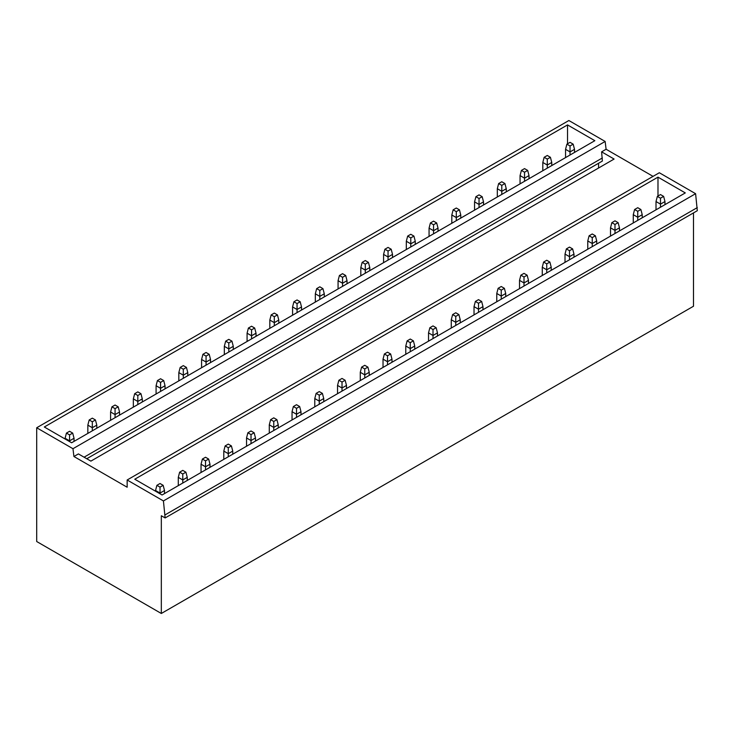 <?xml version="1.0" encoding="UTF-8"?>
<svg xmlns="http://www.w3.org/2000/svg" width="734" height="734" viewBox="0 0 734 734"><rect width="100%" height="100%" fill="white"/><g stroke="black" fill="none" stroke-linecap="round" stroke-linejoin="round"><path stroke-width="1.1" d="M653.058 176.371L606.091 149.25L605.146 141.46L568.868 120.523L36.7 427.766L36.7 541.527L161.324 613.477L161.324 515.745L165.132 517.947L163.425 500.937L127.156 479.99L127.156 487.229L73.923 456.502L72.969 448.713L36.7 427.766M165.132 517.947L697.3 210.704L695.603 193.693L659.325 172.747L127.156 479.99M161.324 613.477L693.492 306.234L693.492 212.897M86.768 458.741L602.366 161.058L601.614 151.837L614.101 159.049L90.888 461.117L78.4 453.915L73.923 456.502M598.559 168.013L598.559 163.26M567.529 143.791L567.529 124.918L44.315 426.995L71.629 442.767L594.843 140.689L567.529 124.918M657.985 196.015L657.985 177.142L134.772 479.219L162.086 494.991L685.299 192.914L657.985 177.142M602.366 157.957L84.08 457.19M697.3 207.603L165.132 514.846M695.603 193.693L163.425 500.937M605.146 141.46L72.969 448.713M606.091 149.25L601.614 151.837M573.171 144.158L570.034 145.965L566.896 144.158L570.034 142.341L573.171 144.158L574.511 149.323L570.034 151.91L565.556 149.323L566.896 144.158M570.034 155.012L570.034 145.965M565.556 157.599L565.556 149.323M574.511 152.424L574.511 149.323M663.628 196.382L660.49 198.189L657.352 196.382L660.49 194.565L663.628 196.382L664.967 201.547L660.49 204.135L656.012 201.547L657.352 196.382M660.49 207.236L660.49 198.189M656.012 209.823L656.012 201.547M664.967 204.648L664.967 201.547M550.417 157.287L547.289 159.095L544.151 157.287L547.289 155.48L550.417 157.287L551.766 162.462L547.289 165.04L542.811 162.462L544.151 157.287M547.289 168.141L547.289 159.095M542.811 170.728L542.811 162.462M551.766 165.563L551.766 162.462M640.874 209.511L637.745 211.319L634.607 209.511L637.745 207.704L640.874 209.511L642.222 214.686L637.745 217.264L633.268 214.686L634.607 209.511M637.745 220.374L637.745 211.319M633.268 222.952L633.268 214.686M642.222 217.787L642.222 214.686M527.673 170.416L524.535 172.233L521.406 170.416L524.535 168.609L527.673 170.416L529.012 175.591L524.535 178.178L520.057 175.591L521.406 170.416M524.535 181.28L524.535 172.233M520.057 183.867L520.057 175.591M529.012 178.692L529.012 175.591M618.129 222.641L614.991 224.457L611.862 222.641L614.991 220.833L618.129 222.641L619.468 227.815L614.991 230.403L610.514 227.815L611.862 222.641M614.991 233.504L614.991 224.457M610.514 236.091L610.514 227.815M619.468 230.916L619.468 227.815M504.928 183.555L501.79 185.363L498.652 183.555L501.79 181.748L504.928 183.555L506.267 188.721L501.79 191.308L497.313 188.721L498.652 183.555M501.79 194.409L501.79 185.363M497.313 196.996L497.313 188.721M506.267 191.831L506.267 188.721M595.384 235.779L592.246 237.587L589.108 235.779L592.246 233.972L595.384 235.779L596.724 240.954L592.246 243.532L587.769 240.954L589.108 235.779M592.246 246.633L592.246 237.587M587.769 249.221L587.769 240.954M596.724 244.055L596.724 240.954M482.174 196.684L479.036 198.501L475.907 196.684L479.036 194.877L482.174 196.684L483.522 201.859L479.036 204.447L474.559 201.859L475.907 196.684M479.036 207.548L479.036 198.501M474.559 210.135L474.559 201.859M483.522 204.96L483.522 201.859M572.63 248.909L569.492 250.725L566.364 248.909L569.492 247.101L572.63 248.909L573.979 254.083L569.492 256.671L565.015 254.083L566.364 248.909M569.492 259.772L569.492 250.725M565.015 262.359L565.015 254.083M573.979 257.184L573.979 254.083M459.429 209.823L456.291 211.631L453.153 209.823L456.291 208.016L459.429 209.823L460.768 214.989L456.291 217.576L451.814 214.989L453.153 209.823M456.291 220.677L456.291 211.631M451.814 223.264L451.814 214.989M460.768 218.099L460.768 214.989M549.885 262.047L546.747 263.855L543.61 262.047L546.747 260.24L549.885 262.047L551.225 267.213L546.747 269.8L542.27 267.213L543.61 262.047M546.747 272.901L546.747 263.855M542.27 275.489L542.27 267.213M551.225 270.323L551.225 267.213M436.675 222.952L433.546 224.769L430.408 222.952L433.546 221.145L436.675 222.952L438.024 228.127L433.546 230.715L429.069 228.127L430.408 222.952M433.546 233.816L433.546 224.769M429.069 236.403L429.069 228.127M438.024 231.228L438.024 228.127M527.131 275.177L524.003 276.993L520.865 275.177L524.003 273.369L527.131 275.177L528.48 280.351L524.003 282.939L519.525 280.351L520.865 275.177M524.003 286.04L524.003 276.993M519.525 288.627L519.525 280.351M528.48 283.452L528.48 280.351M413.93 236.091L410.792 237.899L407.664 236.091L410.792 234.284L413.93 236.091L415.27 241.257L410.792 243.844L406.315 241.257L407.664 236.091M410.792 246.945L410.792 237.899M406.315 249.532L406.315 241.257M415.27 244.358L415.27 241.257M504.386 288.315L501.249 290.123L498.12 288.315L501.249 286.508L504.386 288.315L505.726 293.481L501.249 296.068L496.771 293.481L498.12 288.315M501.249 299.169L501.249 290.123M496.771 301.757L496.771 293.481M505.726 296.591L505.726 293.481M391.185 249.221L388.047 251.028L384.91 249.221L388.047 247.413L391.185 249.221L392.525 254.395L388.047 256.983L383.57 254.395L384.91 249.221M388.047 260.084L388.047 251.028M383.57 262.671L383.57 254.395M392.525 257.496L392.525 254.395M481.642 301.445L478.504 303.261L475.366 301.445L478.504 299.637L481.642 301.445L482.981 306.619L478.504 309.207L474.026 306.619L475.366 301.445M478.504 312.308L478.504 303.261M474.026 314.895L474.026 306.619M482.981 309.72L482.981 306.619M368.431 262.359L365.303 264.167L362.165 262.359L365.303 260.542L368.431 262.359L369.78 267.525L365.303 270.112L360.816 267.525L362.165 262.359M365.303 273.213L365.303 264.167M360.816 275.8L360.816 267.525M369.78 270.626L369.78 267.525M458.888 314.583L455.759 316.391L452.621 314.583L455.759 312.767L458.888 314.583L460.236 319.749L455.759 322.336L451.272 319.749L452.621 314.583M455.759 325.437L455.759 316.391M451.272 328.025L451.272 319.749M460.236 322.85L460.236 319.749M345.686 275.489L342.549 277.296L339.411 275.489L342.549 273.681L345.686 275.489L347.026 280.663L342.549 283.251L338.071 280.663L339.411 275.489M342.549 286.352L342.549 277.296M338.071 288.93L338.071 280.663M347.026 283.764L347.026 280.663M436.143 327.713L433.005 329.52L429.867 327.713L433.005 325.905L436.143 327.713L437.482 332.887L433.005 335.475L428.528 332.887L429.867 327.713M433.005 338.576L433.005 329.52M428.528 341.154L428.528 332.887M437.482 335.988L437.482 332.887M322.932 288.627L319.804 290.435L316.666 288.627L319.804 286.81L322.932 288.627L324.281 293.793L319.804 296.38L315.326 293.793L316.666 288.627M319.804 299.481L319.804 290.435M315.326 302.069L315.326 293.793M324.281 296.894L324.281 293.793M413.389 340.851L410.26 342.659L407.122 340.851L410.26 339.035L413.389 340.851L414.738 346.017L410.26 348.604L405.783 346.017L407.122 340.851M410.26 351.705L410.26 342.659M405.783 354.293L405.783 346.017M414.738 349.118L414.738 346.017M300.188 301.757L297.05 303.564L293.921 301.757L297.05 299.949L300.188 301.757L301.527 306.931L297.05 309.509L292.572 306.931L293.921 301.757M297.05 312.62L297.05 303.564M292.572 315.198L292.572 306.931M301.527 310.032L301.527 306.931M390.644 353.981L387.506 355.788L384.377 353.981L387.506 352.173L390.644 353.981L391.984 359.155L387.506 361.734L383.029 359.155L384.377 353.981M387.506 364.844L387.506 355.788M383.029 367.422L383.029 359.155M391.984 362.257L391.984 359.155M277.443 314.895L274.305 316.703L271.167 314.895L274.305 313.079L277.443 314.895L278.782 320.061L274.305 322.648L269.828 320.061L271.167 314.895M274.305 325.749L274.305 316.703M269.828 328.337L269.828 320.061M278.782 323.162L278.782 320.061M367.899 367.119L364.761 368.927L361.623 367.119L364.761 365.303L367.899 367.119L369.239 372.285L364.761 374.872L360.284 372.285L361.623 367.119M364.761 377.973L364.761 368.927M360.284 380.561L360.284 372.285M369.239 375.386L369.239 372.285M254.689 328.025L251.56 329.832L248.422 328.025L251.56 326.217L254.689 328.025L256.038 333.199L251.56 335.777L247.083 333.199L248.422 328.025M251.56 338.888L251.56 329.832M247.083 341.466L247.083 333.199M256.038 336.3L256.038 333.199M345.145 380.249L342.016 382.056L338.879 380.249L342.016 378.441L345.145 380.249L346.494 385.423L342.016 388.002L337.539 385.423L338.879 380.249M342.016 391.112L342.016 382.056M337.539 393.69L337.539 385.423M346.494 388.525L346.494 385.423M231.944 341.154L228.806 342.971L225.677 341.154L228.806 339.347L231.944 341.154L233.284 346.329L228.806 348.916L224.329 346.329L225.677 341.154M228.806 352.017L228.806 342.971M224.329 354.605L224.329 346.329M233.284 349.43L233.284 346.329M322.4 393.387L319.262 395.195L316.134 393.387L319.262 391.571L322.4 393.387L323.74 398.553L319.262 401.14L314.785 398.553L316.134 393.387M319.262 404.241L319.262 395.195M314.785 406.829L314.785 398.553M323.74 401.654L323.74 398.553M209.19 354.293L206.061 356.1L202.923 354.293L206.061 352.485L209.19 354.293L210.539 359.467L206.061 362.046L201.584 359.467L202.923 354.293M206.061 365.147L206.061 356.1M201.584 367.734L201.584 359.467M210.539 362.568L210.539 359.467M299.646 406.517L296.518 408.324L293.38 406.517L296.518 404.709L299.646 406.517L300.995 411.691L296.518 414.27L292.04 411.691L293.38 406.517M296.518 417.371L296.518 408.324M292.04 419.958L292.04 411.691M300.995 414.793L300.995 411.691M186.445 367.422L183.307 369.239L180.179 367.422L183.307 365.615L186.445 367.422L187.785 372.597L183.307 375.184L178.83 372.597L180.179 367.422M183.307 378.285L183.307 369.239M178.83 380.873L178.83 372.597M187.785 375.698L187.785 372.597M276.901 419.646L273.764 421.463L270.635 419.646L273.764 417.839L276.901 419.646L278.241 424.821L273.764 427.408L269.286 424.821L270.635 419.646M273.764 430.509L273.764 421.463M269.286 433.097L269.286 424.821M278.241 427.922L278.241 424.821M163.7 380.561L160.562 382.368L157.425 380.561L160.562 378.753L163.7 380.561L165.04 385.726L160.562 388.314L156.085 385.726L157.425 380.561M160.562 391.415L160.562 382.368M156.085 394.002L156.085 385.726M165.04 388.837L165.04 385.726M254.157 432.785L251.019 434.592L247.881 432.785L251.019 430.977L254.157 432.785L255.496 437.95L251.019 440.538L246.541 437.95L247.881 432.785M251.019 443.639L251.019 434.592M246.541 446.226L246.541 437.95M255.496 441.061L255.496 437.95M140.946 393.69L137.818 395.507L134.68 393.69L137.818 391.883L140.946 393.69L142.295 398.865L137.818 401.452L133.34 398.865L134.68 393.69M137.818 404.553L137.818 395.507M133.34 407.141L133.34 398.865M142.295 401.966L142.295 398.865M231.403 445.914L228.274 447.731L225.136 445.914L228.274 444.107L231.403 445.914L232.751 451.089L228.274 453.676L223.797 451.089L225.136 445.914M228.274 456.777L228.274 447.731M223.797 459.365L223.797 451.089M232.751 454.19L232.751 451.089M118.202 406.829L115.064 408.636L111.935 406.829L115.064 405.021L118.202 406.829L119.541 411.994L115.064 414.582L110.586 411.994L111.935 406.829M115.064 417.683L115.064 408.636M110.586 420.27L110.586 411.994M119.541 415.105L119.541 411.994M208.658 459.053L205.52 460.86L202.391 459.053L205.52 457.245L208.658 459.053L209.997 464.218L205.52 466.806L201.043 464.218L202.391 459.053M205.52 469.907L205.52 460.86M201.043 472.494L201.043 464.218M209.997 467.329L209.997 464.218M95.448 419.958L92.319 421.775L89.181 419.958L92.319 418.151L95.448 419.958L96.796 425.133L92.319 427.72L87.841 425.133L89.181 419.958M92.319 430.821L92.319 421.775M87.841 433.409L87.841 425.133M96.796 428.234L96.796 425.133M185.904 472.182L182.775 473.999L179.637 472.182L182.775 470.375L185.904 472.182L187.253 477.357L182.775 479.944L178.298 477.357L179.637 472.182M182.775 483.045L182.775 473.999M178.298 485.633L178.298 477.357M187.253 480.458L187.253 477.357M72.703 433.097L69.565 434.904L66.436 433.097L69.565 431.28L72.703 433.097L74.042 438.262L69.565 440.85L65.087 438.262L66.436 433.097M69.565 441.574L69.565 434.904M69.611 560.528L66.418 558.684M65.087 438.987L65.087 438.262M74.042 441.363L74.042 438.262M163.159 485.321L160.021 487.128L156.892 485.321L160.021 483.513L163.159 485.321L164.508 490.486L160.021 493.074L155.544 490.486L156.892 485.321M160.021 493.799L160.021 487.128M160.067 612.752L156.874 610.908M155.544 491.211L155.544 490.486M164.508 493.587L164.508 490.486"/></g></svg>
